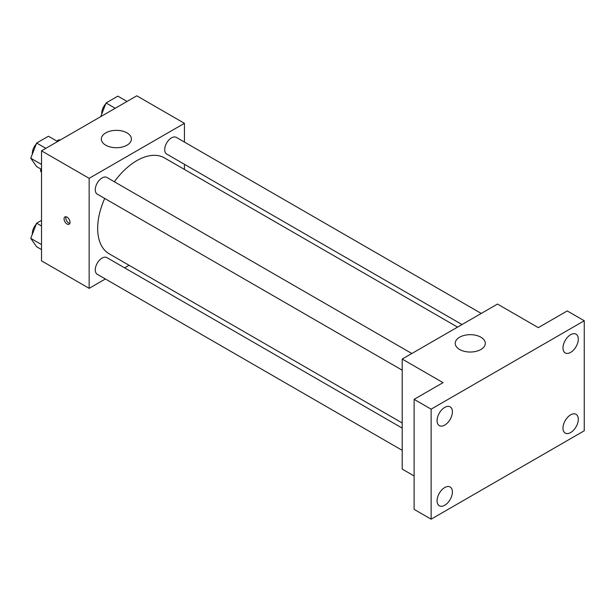 <?xml version="1.0" encoding="UTF-8"?>
<svg xmlns="http://www.w3.org/2000/svg" width="615" height="615" viewBox="0 0 615 615"><rect width="100%" height="100%" fill="white"/><g stroke="black" fill="none" stroke-linecap="round" stroke-linejoin="round"><path stroke-width="0.92" d="M56.765 141.043L58.886 139.82A18.634 10.755 120 0 1 60.055 140.128M41.52 171.869L40.667 171.377A18.634 10.755 120 0 0 41.52 172.231M40.667 171.377L40.667 168.925M59.74 140.305L58.886 139.82M105.388 278.972L89.152 288.343L41.52 260.845L41.52 150.829L136.791 95.817L184.431 123.323L184.431 142.073M129.089 265.288L124.637 267.856M104.735 198.437A55.342 31.949 120 0 0 97.662 228.426A55.342 31.949 120 0 0 109.124 253.764L402.202 422.974M457.545 327.118L164.459 157.909A55.342 31.949 120 0 0 114.359 181.771M184.431 164.297L184.431 169.44M89.152 288.343L89.152 178.327L184.431 123.323M481.245 313.435L176.313 137.383A9.625 5.558 120 0 0 168.894 139.966A9.625 5.558 120 0 0 164.697 149.645A9.625 5.558 120 0 0 166.688 154.058L461.996 324.551M402.202 428.109L106.895 257.616A9.625 5.558 120 0 0 99.484 260.191A9.625 5.558 120 0 0 95.279 269.877A9.625 5.558 120 0 0 97.27 274.282L402.202 450.334M402.202 370.184L97.27 194.132A9.625 5.558 -60 0 1 97.27 183.016A9.625 5.558 -60 0 1 106.895 177.458L411.827 353.51M89.152 178.327L41.52 150.829M105.742 145.178A15.037 8.679 180 0 1 101.337 139.036A15.037 8.679 180 0 1 116.373 130.357A15.037 8.679 180 0 1 131.418 139.036A15.037 8.679 180 0 1 122.131 147.062A15.037 8.679 180 0 1 105.742 145.178M70.018 222.292A4.213 2.429 60 0 1 69.141 224.214A4.213 2.429 60 0 1 64.929 221.784A4.213 2.429 60 0 1 64.929 216.926A4.213 2.429 60 0 1 68.173 218.048A4.213 2.429 60 0 1 70.018 222.292M69.818 223.406A4.213 2.429 60 0 1 66.643 220.793A4.213 2.429 60 0 1 65.974 216.741M414.118 475.964L402.202 469.084L402.202 359.068L497.481 304.064L538.31 327.634L567.238 310.936L584.25 320.761L584.25 430.777L431.13 519.183L414.118 509.358L414.118 399.343L443.038 382.645L402.202 359.068M431.13 519.183L431.13 409.167L414.118 399.343M431.13 409.167L584.25 320.761M459.628 349.489A15.037 8.679 180 0 1 455.223 343.355A15.037 8.679 180 0 1 470.26 334.668A15.037 8.679 180 0 1 485.296 343.355A15.037 8.679 180 0 1 476.01 351.373A15.037 8.679 180 0 1 459.628 349.489M570.635 352.395A10.839 6.258 -60 0 1 565.223 352.933A10.839 6.258 -60 0 1 563.563 344.246A10.839 6.258 -60 0 1 570.635 334.698A10.839 6.258 -60 0 1 576.055 334.16A10.839 6.258 -60 0 1 577.716 342.847A10.839 6.258 -60 0 1 570.635 352.395M444.737 425.088A10.839 6.258 -60 0 1 439.318 425.618A10.839 6.258 -60 0 1 437.657 416.939A10.839 6.258 -60 0 1 444.737 407.391A10.839 6.258 -60 0 1 450.157 406.853A10.839 6.258 -60 0 1 451.817 415.532A10.839 6.258 -60 0 1 444.737 425.088M444.737 505.238A10.839 6.258 -60 0 1 439.318 505.776A10.839 6.258 -60 0 1 437.657 497.089A10.839 6.258 -60 0 1 444.737 487.541A10.839 6.258 -60 0 1 450.157 487.003A10.839 6.258 -60 0 1 451.817 495.69A10.839 6.258 -60 0 1 444.737 505.238M570.635 432.553A10.839 6.258 -60 0 1 565.223 433.091A10.839 6.258 -60 0 1 563.563 424.404A10.839 6.258 -60 0 1 570.635 414.856A10.839 6.258 -60 0 1 576.055 414.318A10.839 6.258 -60 0 1 577.716 423.005A10.839 6.258 -60 0 1 570.635 432.553M41.52 169.417L36.646 166.603L30.75 158.224L36.646 143.034L48.431 136.23L57.618 141.535M41.52 164.436L30.75 158.224M45.833 148.338L36.646 143.034M36.285 143.964A9.625 5.558 120 0 0 32.326 153.381A9.625 5.558 120 0 0 32.357 154.081M100.752 116.627L106.057 102.959L117.849 96.148L127.036 101.452M115.243 108.263L106.057 102.959M105.695 103.889A9.625 5.558 120 0 0 101.744 113.306A9.625 5.558 120 0 0 101.775 114.006M41.52 249.575L36.646 246.761L30.75 238.374L36.646 223.184L41.52 220.37M41.52 244.593L30.75 238.374M41.52 225.997L36.646 223.184M36.285 224.121A9.625 5.558 120 0 0 32.326 233.539A9.625 5.558 120 0 0 32.357 234.23"/></g></svg>
